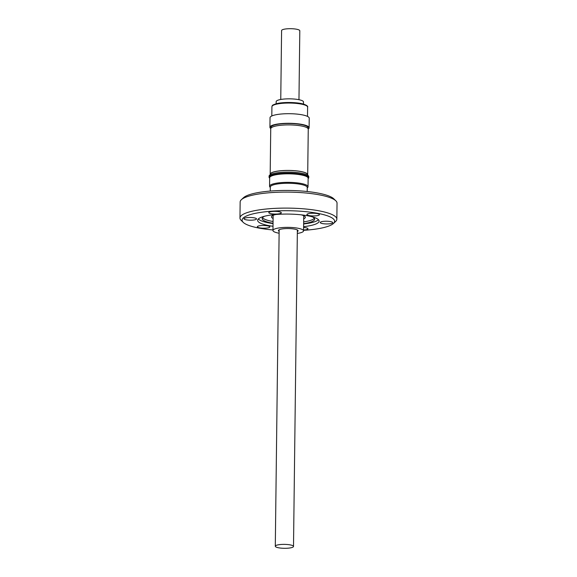 <?xml version="1.0" encoding="UTF-8"?>
<svg xmlns="http://www.w3.org/2000/svg" width="577" height="577" viewBox="0 0 577 577"><rect width="100%" height="100%" fill="white"/><g stroke="black" fill="none" stroke-linecap="round" stroke-linejoin="round"><path stroke-width="0.87" d="M277.407 544.998A9.109 1.969 -179.3 0 0 275.294 546.224A9.109 1.969 -179.3 0 0 281.28 548.15A9.109 1.969 -179.3 0 0 291.392 547.681A9.109 1.969 -179.3 0 0 293.505 546.448A9.109 1.969 -179.3 0 0 287.512 544.529A9.109 1.969 -179.3 0 0 277.407 544.998M330.506 221.597A6.268 1.356 0.7 0 1 332.756 222.664A6.268 1.356 0.7 0 1 329.135 223.847A6.268 1.356 0.7 0 1 322.471 223.58A6.268 1.356 0.7 0 1 320.221 222.513A6.268 1.356 0.7 0 1 323.841 221.33A6.268 1.356 0.7 0 1 330.506 221.597M303.596 227.446A6.268 1.356 0.7 0 1 305.716 227.72A6.268 1.356 0.7 0 1 307.967 228.788A6.268 1.356 0.7 0 1 303.56 230.028M267.605 225.852A6.268 1.356 0.7 0 1 269.856 226.92A6.268 1.356 0.7 0 1 266.235 228.095A6.268 1.356 0.7 0 1 259.578 227.836A6.268 1.356 0.7 0 1 257.328 226.761A6.268 1.356 0.7 0 1 260.941 225.585A6.268 1.356 0.7 0 1 267.605 225.852M254.277 217.854A6.268 1.356 0.7 0 1 256.527 218.921A6.268 1.356 0.7 0 1 252.914 220.097A6.268 1.356 0.7 0 1 246.249 219.837A6.268 1.356 0.7 0 1 243.999 218.762A6.268 1.356 0.7 0 1 247.62 217.587A6.268 1.356 0.7 0 1 254.277 217.854M279.066 211.723A6.268 1.356 0.7 0 1 281.316 212.79A6.268 1.356 0.7 0 1 277.696 213.973A6.268 1.356 0.7 0 1 271.039 213.706A6.268 1.356 0.7 0 1 268.788 212.639A6.268 1.356 0.7 0 1 272.402 211.456A6.268 1.356 0.7 0 1 279.066 211.723M317.177 213.598A6.268 1.356 0.7 0 1 319.427 214.666A6.268 1.356 0.7 0 1 315.807 215.848A6.268 1.356 0.7 0 1 309.149 215.582A6.268 1.356 0.7 0 1 306.899 214.514A6.268 1.356 0.7 0 1 310.513 213.331A6.268 1.356 0.7 0 1 317.177 213.598M303.697 218.842A16.935 3.657 -179.3 0 0 305.356 217.298A16.935 3.657 -179.3 0 0 301.158 214.824M264.504 216.252A26.225 5.662 -179.3 0 0 262.174 218.546A26.225 5.662 -179.3 0 0 271.594 223.018A26.225 5.662 -179.3 0 0 273.044 223.277M303.639 223.652A26.225 5.662 -179.3 0 0 314.624 219.188A26.225 5.662 -179.3 0 0 312.352 216.837M262.513 217.659A26.225 5.662 -179.3 0 0 271.616 221.243A26.225 5.662 -179.3 0 0 273.065 221.503M303.661 221.878A26.225 5.662 -179.3 0 0 314.306 218.294M258.294 218.993A30.747 6.643 -179.3 0 0 268.709 222.881A30.747 6.643 -179.3 0 0 273.044 223.587M303.603 226.66A30.747 6.643 -179.3 0 0 319.117 221.092A30.747 6.643 -179.3 0 0 308.075 215.848A30.747 6.643 -179.3 0 0 275.388 214.543A30.747 6.643 -179.3 0 0 257.638 220.342A30.747 6.643 -179.3 0 0 268.68 225.585A30.747 6.643 -179.3 0 0 273.008 226.285M303.639 223.955A30.747 6.643 -179.3 0 0 318.49 219.729M303.56 230.331A46.261 9.989 -179.3 0 0 333.463 223.479A46.261 9.989 -179.3 0 0 318.014 213.389A46.261 9.989 -179.3 0 0 264.28 211.903A46.261 9.989 -179.3 0 0 243.234 222.376A46.261 9.989 -179.3 0 0 258.734 228.038A46.261 9.989 -179.3 0 0 272.964 229.956M333.463 223.479L335.619 221.474A48.446 10.465 -179.3 0 0 336.845 219.173A48.446 10.465 -179.3 0 0 319.442 210.908A48.446 10.465 -179.3 0 0 267.93 208.86A48.446 10.465 -179.3 0 0 239.96 217.991A48.446 10.465 -179.3 0 0 241.128 220.32L243.234 222.376M336.845 219.173L337.04 203.169A48.446 10.465 -179.3 0 0 335.872 200.839A48.446 10.465 -179.3 0 0 319.636 194.903A48.446 10.465 -179.3 0 0 241.381 199.685A48.446 10.465 -179.3 0 0 240.155 201.986L239.96 217.991M335.872 200.839L333.766 198.784A46.261 9.989 -179.3 0 0 318.266 193.122A46.261 9.989 -179.3 0 0 243.537 197.68L241.381 199.685M269.661 178.206L269.553 178.105A19.834 4.284 0.7 0 1 269.077 177.146A19.834 4.284 0.7 0 1 280.523 173.41A19.834 4.284 0.7 0 1 301.612 174.254A19.834 4.284 0.7 0 1 308.738 177.637A19.834 4.284 0.7 0 1 308.233 178.574L308.125 178.675M308.738 177.637L308.753 176.627A19.834 4.284 -179.3 0 0 301.627 173.244A19.834 4.284 -179.3 0 0 280.537 172.408A19.834 4.284 -179.3 0 0 269.084 176.144L269.077 177.146M270.267 191.059L270.317 187.035A18.471 3.989 0.7 0 1 280.977 183.551A18.471 3.989 0.7 0 1 300.617 184.337A18.471 3.989 0.7 0 1 307.252 187.489L307.202 191.514M270.31 187.482L270.029 187.2A19.236 4.154 0.7 0 1 269.56 186.277A19.236 4.154 0.7 0 1 280.667 182.657A19.236 4.154 0.7 0 1 301.115 183.464A19.236 4.154 0.7 0 1 308.024 186.746A19.236 4.154 0.7 0 1 307.541 187.662L307.245 187.929M269.56 186.277L269.668 177.745A19.236 4.154 0.7 0 1 280.768 174.117A19.236 4.154 0.7 0 1 301.223 174.932A19.236 4.154 0.7 0 1 308.132 178.214L308.024 186.746M297.328 233.44A15.298 3.303 -179.3 0 0 299.997 232.928A15.298 3.303 -179.3 0 0 303.552 230.858A15.298 3.303 -179.3 0 0 293.484 227.626A15.298 3.303 -179.3 0 0 276.513 228.42A15.298 3.303 -179.3 0 0 272.957 230.483A15.298 3.303 -179.3 0 0 279.117 233.216M297.35 231.586A9.838 2.12 -179.3 0 0 298.085 230.793A9.838 2.12 -179.3 0 0 291.616 228.716A9.838 2.12 -179.3 0 0 280.703 229.228A9.838 2.12 -179.3 0 0 278.417 230.555A9.838 2.12 -179.3 0 0 279.138 231.363M270.18 174.254L270.736 128.729A18.76 4.053 0.7 0 1 275.099 126.197A18.76 4.053 0.7 0 1 295.914 125.231A18.76 4.053 0.7 0 1 308.255 129.19L307.7 174.708A18.76 4.053 -179.3 0 0 295.359 170.749A18.76 4.053 -179.3 0 0 274.537 171.715A18.76 4.053 -179.3 0 0 270.18 174.254A18.76 4.053 -179.3 0 0 270.288 174.701M307.584 175.156A18.76 4.053 -179.3 0 0 307.7 174.708M307.512 175.112L307.519 174.708A18.579 4.01 -179.3 0 0 295.294 170.785A18.579 4.01 -179.3 0 0 274.681 171.744A18.579 4.01 -179.3 0 0 270.368 174.254L270.361 174.658M270.93 128.173L270.938 127.308A18.579 4.01 0.7 0 1 275.251 124.798A18.579 4.01 0.7 0 1 295.871 123.839A18.579 4.01 0.7 0 1 308.089 127.762L308.082 128.628M270.764 128.548A19.596 4.234 0.7 0 1 269.921 127.301L270.036 117.694A19.596 4.234 0.7 0 1 274.746 115.011A19.596 4.234 0.7 0 1 296.448 114.044A19.596 4.234 0.7 0 1 309.229 118.177L309.113 127.777A19.596 4.234 0.7 0 1 308.241 129.003M269.921 127.301A19.596 4.234 0.7 0 1 274.63 124.61A19.596 4.234 0.7 0 1 296.333 123.651A19.596 4.234 0.7 0 1 309.113 127.777M303.459 104.091L303.488 101.956A13.66 2.95 -179.3 0 0 294.501 99.071A13.66 2.95 -179.3 0 0 279.34 99.778A13.66 2.95 -179.3 0 0 276.174 101.624L276.145 103.759M298.965 99.706L299.802 30.776A9.109 1.969 -179.3 0 0 293.816 28.85A9.109 1.969 -179.3 0 0 283.711 29.319A9.109 1.969 -179.3 0 0 281.59 30.552L280.754 99.482M275.741 214.514A16.935 3.657 -179.3 0 0 271.486 216.88A16.935 3.657 -179.3 0 0 273.101 218.474M307.613 107.127A17.851 3.851 -179.3 0 0 295.979 103.37A17.851 3.851 -179.3 0 0 276.21 104.242A17.851 3.851 -179.3 0 0 271.918 106.695C272.56 105.526 271.111 105.411 276.592 103.644C283.458 101.877 297.898 102.187 303.964 104.242C306.914 105.382 308.132 106.341 307.613 107.127L307.498 116.41M276.772 103.644A17.122 3.7 0.7 0 1 294.681 102.713A17.122 3.7 0.7 0 1 306.755 105.93M275.294 546.224L279.16 229.761M303.552 230.858L303.74 215.704M271.803 115.97L271.918 106.695M272.957 230.483L273.145 215.329M293.505 546.448L297.371 229.985"/></g></svg>
